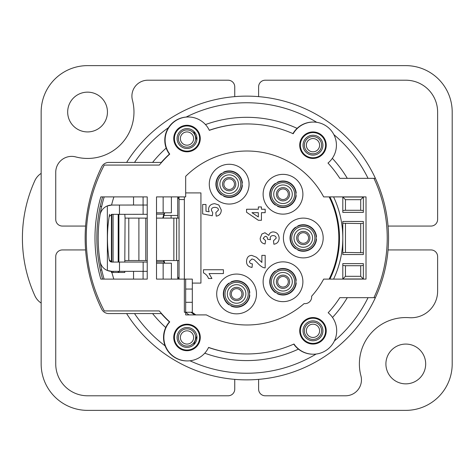 <?xml version="1.0" encoding="UTF-8"?>
<svg xmlns="http://www.w3.org/2000/svg" width="476" height="476" viewBox="0 0 476 476"><rect width="100%" height="100%" fill="white"/><g stroke="black" fill="none" stroke-linecap="round" stroke-linejoin="round"><path stroke-width="0.71" d="M187.008 145.186A6.628 6.628 0 0 1 181.267 135.238A6.628 6.628 0 0 1 192.75 135.238A6.628 6.628 0 0 1 187.008 145.186M187.008 147.173A8.622 8.622 0 0 0 194.476 134.244A8.622 8.622 0 0 0 179.547 134.244A8.622 8.622 0 0 0 187.008 147.173M312.976 337.448A6.628 6.628 0 0 1 307.234 327.5A6.628 6.628 0 0 1 318.718 327.5A6.628 6.628 0 0 1 312.976 337.448M312.976 340.762A9.942 9.942 0 0 1 304.36 325.846A9.942 9.942 0 0 1 321.586 325.846A9.942 9.942 0 0 1 312.976 340.762M312.976 151.814A6.628 6.628 0 0 1 307.234 141.866A6.628 6.628 0 0 1 318.718 141.866A6.628 6.628 0 0 1 312.976 151.814A6.628 6.628 0 0 1 306.348 145.186A6.628 6.628 0 0 1 312.976 138.552A6.628 6.628 0 0 0 306.348 145.186A6.628 6.628 0 0 0 312.976 151.814M312.976 155.128A9.942 9.942 0 0 1 304.36 140.212A9.942 9.942 0 0 1 321.586 140.212A9.942 9.942 0 0 1 312.976 155.128M188.157 116.983A23.205 23.205 0 0 0 169.414 154.093L166.172 148.084A120.69 120.69 0 0 0 152.582 162.423M134.518 162.423A135.249 135.249 0 0 1 168.45 127.669M152.582 313.577A120.69 120.69 0 0 0 165.731 327.524M169.414 154.093A114.061 114.061 0 0 0 161.251 162.423L108.802 162.423A7.955 7.955 0 0 0 101.662 166.874A161.519 161.519 0 0 0 101.662 309.126A7.955 7.955 0 0 0 108.802 313.577L161.251 313.577A114.061 114.061 0 0 0 169.414 321.907A23.473 23.473 0 0 0 187.169 360.921M165.101 345.873A135.249 135.249 0 0 1 134.518 313.577M204.751 353.192A122.582 122.582 0 0 0 298.416 349.128M293.734 344.118A23.389 23.389 0 0 0 313.137 354.209M316.159 354.031A135.249 135.249 0 0 1 189.954 360.778M332.51 317.468A116.971 116.971 0 0 0 347.284 297.667M126.61 162.423A141.878 141.878 0 0 1 375.397 178.333L339.822 178.333A110.343 110.343 0 0 0 327.982 163.048A23.122 23.122 0 0 0 328.208 127.508A23.122 23.122 0 0 0 293.216 133.726A114.056 114.056 0 0 0 209.333 130.347A23.205 23.205 0 0 0 176.382 120.291A23.205 23.205 0 0 0 169.742 154.093A114.061 114.061 0 0 0 159.299 165.071L104.274 165.071A156.461 156.461 0 0 0 104.274 310.929L159.299 310.929A114.061 114.061 0 0 0 169.742 321.907A23.473 23.473 0 0 0 174.454 357.071A23.473 23.473 0 0 0 208.595 347.409A115.954 115.954 0 0 0 293.984 344.011A23.389 23.389 0 0 0 329.089 348.081A23.389 23.389 0 0 0 328.166 312.756A110.343 110.343 0 0 0 339.822 297.667L375.397 297.667A141.878 141.878 0 0 1 126.61 313.577M368.049 297.667A135.249 135.249 0 0 1 334.384 340.953M347.284 178.333A116.971 116.971 0 0 0 332.325 158.329M292.889 133.726L297.113 128.359A23.122 23.122 0 0 1 313.143 122.058A23.122 23.122 0 0 0 292.954 133.613M333.866 134.607A135.249 135.249 0 0 1 368.049 178.333M297.113 128.359A120.684 120.684 0 0 0 205.477 124.569M186.14 117.06A135.249 135.249 0 0 1 316.742 122.32M375.397 178.333A141.878 141.878 0 0 1 375.397 297.667M208.547 347.504A115.954 115.954 0 0 0 246.824 353.954M246.86 123.944A114.056 114.056 0 0 0 209.285 130.251M185.682 312.304A96.134 96.134 0 0 0 188.996 314.904M333.581 279.103A96.134 96.134 0 0 0 333.581 196.897M194.714 149.345A102.762 102.762 0 0 0 192.905 150.428M363.361 252.732L363.361 254.541L342.809 254.541L342.809 252.732L345.463 252.453L363.361 252.732L363.361 223.268L360.707 223.547L360.707 252.453M360.707 223.547L342.809 223.268L342.809 221.459L363.361 221.459L363.361 223.268M360.707 276.318L345.463 276.318L345.463 265.715L342.809 265.435L342.809 263.621L363.361 263.621L363.361 265.435L360.707 265.715L360.707 276.318L363.361 278.972L363.361 265.435M345.463 199.682L360.707 199.682L360.707 210.285L363.361 210.565L363.361 212.379L342.809 212.379L342.809 210.565L345.463 210.285L345.463 199.682L342.809 197.028L342.809 210.565M102.596 279.103A149.833 149.833 0 0 1 102.596 196.897M329.898 196.897A92.814 92.814 0 0 1 329.898 279.103M194.714 314.904A92.814 92.814 0 0 1 190.989 312.256M164.256 212.808A86.186 86.186 0 0 0 163.863 214.135L156.515 214.135L163.863 214.135A86.186 86.186 0 0 0 162.816 218.109M163.488 260.539A86.186 86.186 0 0 0 163.863 261.865L156.515 261.865L163.863 261.865A86.186 86.186 0 0 0 164.256 263.192M345.463 252.453L345.463 223.547M360.707 199.682L363.361 197.028L342.809 197.028M363.361 210.565L363.361 197.028M342.809 223.268L342.809 252.732M345.463 276.318L342.809 278.972L363.361 278.972M342.809 265.435L342.809 278.972M187.008 148.5A9.942 9.942 0 0 1 178.399 133.583A9.942 9.942 0 0 1 195.624 133.583A9.942 9.942 0 0 1 187.008 148.5M187.008 151.148A12.596 12.596 0 0 0 197.921 132.257A12.596 12.596 0 0 0 176.102 132.257A12.596 12.596 0 0 0 187.008 151.148M312.976 157.782A12.596 12.596 0 0 0 323.882 138.885A12.596 12.596 0 0 0 302.064 138.885A12.596 12.596 0 0 0 312.976 157.782M312.976 343.41A12.596 12.596 0 0 0 323.882 324.519A12.596 12.596 0 0 0 302.064 324.519A12.596 12.596 0 0 0 312.976 343.41M187.008 347.391A9.942 9.942 0 0 1 178.399 332.474A9.942 9.942 0 0 1 195.624 332.474A9.942 9.942 0 0 1 187.008 347.391M187.008 350.044A12.596 12.596 0 0 0 197.921 331.147A12.596 12.596 0 0 0 176.102 331.147A12.596 12.596 0 0 0 187.008 350.044M345.463 210.285L360.707 210.285M360.707 265.715L345.463 265.715M193.69 131.186L196.862 139.902M196.862 336.098L193.69 344.814M234.745 379.372L234.745 389.16A6.628 6.628 0 0 1 228.117 395.788L87.566 395.788A31.821 31.821 0 0 1 55.74 363.967L55.74 256.564A6.628 6.628 0 0 1 62.368 249.936L85.597 249.936M85.597 226.064L62.368 226.064A6.628 6.628 0 0 1 55.74 219.436L55.74 172.288A15.91 15.91 0 0 1 75.714 156.907A46.41 46.41 0 0 0 132.435 100.186A15.91 15.91 0 0 1 147.816 80.212L228.117 80.212A6.628 6.628 0 0 1 234.745 86.84L234.745 96.628M388.053 249.936L430.982 249.936A6.628 6.628 0 0 1 437.617 256.564L437.617 291.229A26.519 26.519 0 0 1 409.17 317.682A46.41 46.41 0 0 0 360.921 375.814A15.91 15.91 0 0 1 345.54 395.788L265.239 395.788A6.628 6.628 0 0 1 258.611 389.16L258.611 379.372M258.611 96.628L258.611 86.84A6.628 6.628 0 0 1 265.239 80.212L405.79 80.212A31.821 31.821 0 0 1 437.617 112.033L437.617 219.436A6.628 6.628 0 0 1 430.982 226.064L388.053 226.064M452.2 363.967L452.2 112.033A46.41 46.41 0 0 0 405.79 65.628L87.566 65.628A46.41 46.41 0 0 0 41.156 112.033L41.156 363.967A46.41 46.41 0 0 0 87.566 410.372L405.79 410.372A46.41 46.41 0 0 0 452.2 363.967M405.79 383.852A19.891 19.891 0 0 1 385.905 363.967A19.891 19.891 0 0 1 405.79 344.077A19.891 19.891 0 0 1 425.681 363.967A19.891 19.891 0 0 1 405.79 383.852M87.566 92.148A19.891 19.891 0 0 1 107.451 112.033A19.891 19.891 0 0 1 87.566 131.923A19.891 19.891 0 0 1 67.675 112.033A19.891 19.891 0 0 1 87.566 92.148M187.008 344.077A6.628 6.628 0 0 1 181.267 334.134A6.628 6.628 0 0 1 192.75 334.134A6.628 6.628 0 0 1 187.008 344.077M187.008 346.064A8.622 8.622 0 0 0 194.476 333.135A8.622 8.622 0 0 0 179.547 333.135A8.622 8.622 0 0 0 187.008 346.064M119.452 205.049L143.109 205.031L143.115 214.313L147.233 214.313L119.458 214.331L119.452 205.049L111.795 205.055A11.936 11.936 0 0 0 107.338 205.918L107.38 270.493L111.836 271.35L119.494 271.344L119.488 262.062L111.83 262.068L109.212 259.842C106.874 245.42 106.862 230.991 109.182 216.562L111.8 214.337L119.458 214.331M147.233 196.897L147.233 279.103L100.823 279.103A147.709 147.709 0 0 1 100.823 196.897L147.233 196.897L143.086 196.897L143.086 205.031L147.233 205.031M107.338 205.918A11.936 11.936 0 0 1 111.795 205.055L107.338 205.918A11.936 11.936 0 0 0 100.019 215.087L99.192 220.971M111.818 214.337L111.818 262.068L110.819 261.865A2.654 2.654 0 0 1 109.379 260.431M109.95 261.294L109.373 260.42L109.95 261.294M109.177 259.634L109.212 259.842A135.249 135.249 0 0 1 108.831 257.373A135.249 135.249 0 0 0 109.212 259.842M119.488 262.062L143.145 262.05L143.151 271.332L119.494 271.344M107.38 270.493A11.936 11.936 0 0 0 111.836 271.35L111.818 272.474L111.408 272.474L111.408 271.344A11.936 11.936 0 0 1 111.152 271.332L111.152 271.332A11.936 11.936 0 0 1 100.049 261.336A144.531 144.531 0 0 1 100.019 215.087L100.144 214.343A144.531 144.531 0 0 1 104.179 196.897M104.107 279.103A144.531 144.531 0 0 1 100.174 262.074L99.216 255.445M113.889 196.897A135.249 135.249 0 0 0 111.557 205.055M111.89 272.474A135.249 135.249 0 0 0 113.818 279.103M41.156 303.063A17.237 17.237 0 0 1 34.879 295.757A139.224 139.224 0 0 1 34.807 180.743A17.237 17.237 0 0 1 41.156 173.377M100.174 262.074A144.531 144.531 0 0 1 100.049 261.342A144.531 144.531 0 0 0 100.174 262.074L100.192 262.074M100.144 214.343A144.531 144.531 0 0 0 100.019 215.087A144.531 144.531 0 0 1 100.144 214.343L100.162 214.343M100.311 270.035L101.739 270.029L100.311 270.035M101.697 206.388L100.216 206.388L101.697 206.388M109.563 214.337A135.249 135.249 0 0 0 108.635 255.945A135.249 135.249 0 0 1 109.563 214.337M111.408 214.367L111.408 262.032L110.819 261.865M143.145 262.05L147.233 262.044M147.233 271.326L143.151 271.332M192.316 302.308L192.316 279.103L185.682 279.103L185.682 302.308L192.316 302.308L192.316 312.256L185.682 312.256L185.682 302.308M192.316 289.051L185.682 289.051M171.402 279.103L171.402 263.192L156.515 263.192L156.515 212.808L171.402 212.808L171.402 196.897L163.143 196.897L163.143 212.808M143.086 196.897L133.542 196.897L133.542 205.037M163.143 279.103L163.143 263.192M373.934 297.667A140.551 140.551 0 0 0 373.934 178.333L339.822 178.333M200.271 337.448A13.257 13.257 0 0 1 180.38 348.932A13.257 13.257 0 0 1 180.38 325.965A13.257 13.257 0 0 1 200.271 337.448M326.233 330.814A13.257 13.257 0 0 1 306.348 342.298A13.257 13.257 0 0 1 306.348 319.337A13.257 13.257 0 0 1 326.233 330.814M200.271 138.552A13.257 13.257 0 0 1 180.38 150.035A13.257 13.257 0 0 1 180.38 127.068A13.257 13.257 0 0 1 200.271 138.552M326.233 145.186A13.257 13.257 0 0 1 306.348 156.669A13.257 13.257 0 0 1 306.348 133.702A13.257 13.257 0 0 1 326.233 145.186M185.682 279.103L184.355 279.103L184.355 312.256L185.682 312.256L185.682 314.904L206.364 314.904A86.983 86.983 0 0 0 304.087 303.634L305.021 303.634A6.628 6.628 0 0 0 311.607 296.245A86.983 86.983 0 0 0 323.662 279.103L366.014 279.103L366.014 196.897L323.662 196.897A86.983 86.983 0 0 0 185.682 176.31L185.682 196.897L156.515 196.897L156.515 212.808M179.053 196.897L179.053 199.545L184.361 199.545L184.361 196.897L184.361 279.103L156.515 279.103L156.515 263.192M269.749 194.244A13.257 13.257 0 0 1 275.265 183.48A13.257 13.257 0 0 0 275.265 205.007A1.327 1.327 0 0 1 275.479 204.751M277.562 182.153A13.257 13.257 0 0 1 296.203 192.917A13.257 13.257 0 0 0 277.562 182.153A1.327 1.327 0 0 1 277.675 182.469M296.203 195.571A13.257 13.257 0 0 1 277.562 206.334A13.257 13.257 0 0 0 296.203 195.571A1.327 1.327 0 0 1 295.876 195.511M223.339 293.954A13.257 13.257 0 0 1 228.855 283.19A13.257 13.257 0 0 0 228.855 304.717A1.327 1.327 0 0 1 229.069 304.462M269.749 281.756A13.257 13.257 0 0 1 275.265 270.993A13.257 13.257 0 0 0 275.265 292.52A13.257 13.257 0 0 1 269.749 281.756M277.675 269.981A1.327 1.327 0 0 0 277.562 269.666A13.257 13.257 0 0 1 296.203 280.429A1.327 1.327 0 0 0 295.876 280.489M296.203 283.083A13.257 13.257 0 0 1 277.562 293.847A13.257 13.257 0 0 0 296.203 283.083A1.327 1.327 0 0 1 295.876 283.024M215.914 184.164A13.257 13.257 0 0 1 221.429 173.401A13.257 13.257 0 0 0 221.429 194.928A13.257 13.257 0 0 1 215.914 184.164M223.726 172.08A13.257 13.257 0 0 1 242.367 182.844A13.257 13.257 0 0 0 223.726 172.08A1.327 1.327 0 0 1 223.839 172.389M242.367 185.491A13.257 13.257 0 0 1 223.726 196.255A13.257 13.257 0 0 0 242.367 185.491A1.327 1.327 0 0 1 242.04 185.432M290.039 238A13.257 13.257 0 0 1 295.554 227.236A13.257 13.257 0 0 0 295.554 248.764A13.257 13.257 0 0 1 290.039 238M297.958 226.225A1.327 1.327 0 0 0 297.845 225.91A13.257 13.257 0 0 1 316.486 236.673A1.327 1.327 0 0 0 316.159 236.733M316.486 239.327A13.257 13.257 0 0 1 297.845 250.09A13.257 13.257 0 0 0 316.486 239.327A1.327 1.327 0 0 1 316.159 239.267M163.292 218.109A85.722 85.722 0 0 1 163.97 215.461L177.726 215.461L177.726 196.897M184.361 199.545L184.361 279.103L177.726 279.103L177.726 260.539L156.515 260.539M164.738 263.192A85.722 85.722 0 0 1 163.97 260.539M192.316 283.083L200.931 283.083L200.931 192.917L185.682 192.917L200.931 192.917L200.931 283.083L192.316 283.083M163.97 215.461A85.722 85.722 0 0 1 164.738 212.808M171.098 215.461L171.098 218.109M177.726 215.461L177.726 218.109M258.331 212.683L251.977 212.683L258.331 216.955L258.331 212.683L258.331 216.955L251.977 212.683L258.331 212.683M216.211 216.169L215.842 212.617L218.448 209.999C218.454 208.369 217.24 207.482 214.795 207.34C212.51 207.447 211.374 208.369 211.374 210.112L212.73 212.855L212.308 215.747L202.657 213.92L202.657 204.496L205.983 204.496L205.983 211.219L209.137 211.784L208.542 209.351C208.78 205.876 210.844 203.984 214.741 203.674L218.829 205.007L221.292 210.041C221.144 213.587 219.448 215.628 216.211 216.169M223.417 269.749L223.417 273.569L209.059 273.569L211.939 278.496L208.482 278.496C207.697 276.044 206.019 274.164 203.454 272.843L203.454 269.749L223.417 269.749M273.896 244.242L273.474 240.802L276.193 238.173C276.104 236.566 275.074 235.697 273.105 235.566C271.237 235.697 270.267 236.518 270.19 238.03L270.457 239.66L267.56 239.261C267.524 237.316 266.727 236.328 265.168 236.304L263.133 238.339L265.608 240.689L265.055 243.974C261.848 243.367 260.229 241.457 260.199 238.244L261.871 234.037L264.954 232.74L268.845 235.412C269.422 233.18 270.892 232.014 273.26 231.919C276.853 232.217 278.817 234.293 279.15 238.143C278.966 241.677 277.216 243.706 273.896 244.242M261.865 255.38L265.18 255.38L265.18 267.845C263.121 267.976 260.455 266.233 257.183 262.627L254.142 259.682L251.965 258.944L249.501 261.354C249.43 262.859 250.4 263.698 252.405 263.871L252.048 267.423C248.252 266.834 246.419 264.781 246.544 261.264C246.794 257.474 248.514 255.511 251.709 255.38L256.463 257.248L261.865 262.443L261.865 255.38M265.18 212.683L261.443 212.683L261.443 220.281L258.343 220.281L246.544 212.231L246.544 209.244L258.331 209.244L258.331 206.941L261.443 206.941L261.443 209.244L265.18 209.244L265.18 212.683M323.186 238A19.891 19.891 0 0 1 293.353 255.225A19.891 19.891 0 0 1 293.353 220.775A19.891 19.891 0 0 1 323.186 238M297.958 249.775A1.327 1.327 0 0 1 297.845 250.09M297.845 225.91A13.257 13.257 0 0 1 316.486 236.673M302.897 281.756A19.891 19.891 0 0 1 273.063 298.982A19.891 19.891 0 0 1 273.063 264.531A19.891 19.891 0 0 1 302.897 281.756M277.675 293.531A1.327 1.327 0 0 1 277.562 293.847M277.562 269.666A13.257 13.257 0 0 1 296.203 280.429M249.067 184.164A19.891 19.891 0 0 1 219.228 201.39A19.891 19.891 0 0 1 219.228 166.939A19.891 19.891 0 0 1 249.067 184.164M242.04 182.903A1.327 1.327 0 0 1 242.367 182.844M223.839 195.939A1.327 1.327 0 0 1 223.726 196.255M302.897 194.244A19.891 19.891 0 0 1 273.063 211.469A19.891 19.891 0 0 1 273.063 177.018A19.891 19.891 0 0 1 302.897 194.244M295.876 192.976A1.327 1.327 0 0 1 296.203 192.917M277.675 206.019A1.327 1.327 0 0 1 277.562 206.334M256.487 293.954A19.891 19.891 0 0 1 226.653 311.179A19.891 19.891 0 0 1 226.653 276.729A19.891 19.891 0 0 1 256.487 293.954M249.466 292.686A1.327 1.327 0 0 1 249.793 292.633A13.257 13.257 0 0 0 231.152 281.869A1.327 1.327 0 0 1 231.265 282.179M231.265 305.729A1.327 1.327 0 0 1 231.152 306.044A13.257 13.257 0 0 0 249.793 295.281A1.327 1.327 0 0 1 249.466 295.221M200.931 192.917L200.931 283.083M329.154 196.897A92.154 92.154 0 0 1 329.154 279.103M195.904 314.904A92.154 92.154 0 0 1 192.102 312.256M257.183 262.627L254.142 259.682L251.965 258.944M252.048 267.423C248.252 266.834 246.419 264.781 246.544 261.264M276.193 238.173C276.104 236.566 275.074 235.697 273.105 235.566C271.237 235.697 270.267 236.518 270.19 238.03M267.56 239.261C267.524 237.316 266.727 236.328 265.168 236.304M265.055 243.974C261.848 243.367 260.229 241.457 260.199 238.244L261.871 234.037L264.954 232.74L268.845 235.412C269.422 233.18 270.892 232.014 273.26 231.919M218.448 209.999C218.454 208.369 217.24 207.482 214.795 207.34M205.983 211.219L209.137 211.784L208.542 209.351M214.741 203.674L218.829 205.007M303.295 249.602A11.602 11.602 0 0 1 293.246 232.199A11.602 11.602 0 0 1 313.345 232.199A11.602 11.602 0 0 1 303.295 249.602M303.295 244.628A6.628 6.628 0 0 0 309.037 234.686A6.628 6.628 0 0 0 297.554 234.686A6.628 6.628 0 0 0 303.295 244.628M303.295 250.929A12.929 12.929 0 0 0 316.225 238A12.929 12.929 0 0 0 303.295 225.071A12.929 12.929 0 0 0 290.366 238A12.929 12.929 0 0 0 303.295 250.929M303.295 243.301A5.301 5.301 0 0 1 298.702 235.346A5.301 5.301 0 0 1 307.889 235.346A5.301 5.301 0 0 1 303.295 243.301M283.006 205.846A11.602 11.602 0 0 1 272.962 188.442A11.602 11.602 0 0 1 293.055 188.442A11.602 11.602 0 0 1 283.006 205.846M283.006 200.872A6.628 6.628 0 0 0 288.748 190.93A6.628 6.628 0 0 0 277.27 190.93A6.628 6.628 0 0 0 283.006 200.872M283.006 207.173A12.929 12.929 0 0 0 295.935 194.244A12.929 12.929 0 0 0 283.006 181.314A12.929 12.929 0 0 0 270.082 194.244A12.929 12.929 0 0 0 283.006 207.173M283.006 199.545A5.301 5.301 0 0 1 278.412 191.59A5.301 5.301 0 0 1 287.599 191.59A5.301 5.301 0 0 1 283.006 199.545M271.409 281.756A11.602 11.602 0 0 1 288.807 271.707A11.602 11.602 0 0 1 288.807 291.806A11.602 11.602 0 0 1 271.409 281.756M276.377 281.756A6.628 6.628 0 0 0 286.326 287.498A6.628 6.628 0 0 0 286.326 276.015A6.628 6.628 0 0 0 276.377 281.756M270.082 281.756A12.929 12.929 0 0 0 283.006 294.686A12.929 12.929 0 0 0 295.935 281.756A12.929 12.929 0 0 0 283.006 268.827A12.929 12.929 0 0 0 270.082 281.756M277.704 281.756A5.301 5.301 0 0 1 285.659 277.163A5.301 5.301 0 0 1 285.659 286.35A5.301 5.301 0 0 1 277.704 281.756M236.602 305.556A11.602 11.602 0 0 1 226.552 288.153A11.602 11.602 0 0 1 246.645 288.153A11.602 11.602 0 0 1 236.602 305.556M236.602 300.582A6.628 6.628 0 0 0 242.344 290.64A6.628 6.628 0 0 0 230.86 290.64A6.628 6.628 0 0 0 236.602 300.582M236.602 306.883A12.929 12.929 0 0 0 249.531 293.954A12.929 12.929 0 0 0 236.602 281.024A12.929 12.929 0 0 0 223.672 293.954A12.929 12.929 0 0 0 236.602 306.883M236.602 299.261A5.301 5.301 0 0 1 232.008 291.306A5.301 5.301 0 0 1 241.195 291.306A5.301 5.301 0 0 1 236.602 299.261M229.176 195.767A11.602 11.602 0 0 1 219.127 178.363A11.602 11.602 0 0 1 239.22 178.363A11.602 11.602 0 0 1 229.176 195.767M229.176 190.799A6.628 6.628 0 0 0 234.918 180.85A6.628 6.628 0 0 0 223.434 180.85A6.628 6.628 0 0 0 229.176 190.799M229.176 197.094A12.929 12.929 0 0 0 242.105 184.164A12.929 12.929 0 0 0 229.176 171.241A12.929 12.929 0 0 0 216.247 184.164A12.929 12.929 0 0 0 229.176 197.094M229.176 189.472A5.301 5.301 0 0 1 224.583 181.517A5.301 5.301 0 0 1 233.77 181.517A5.301 5.301 0 0 1 229.176 189.472M179.053 199.545L179.053 279.103L184.361 279.103M125.075 260.539L128.788 260.539L128.788 218.109L125.075 218.109L124.795 262.062M124.795 214.325L125.075 218.109M118.197 271.344L118.197 272.474L124.795 272.474L124.795 271.344M128.788 218.109L147.233 218.109L145.775 218.109L145.775 260.539L128.788 260.539M156.515 218.109L179.053 218.109M179.053 260.539L177.726 260.539M138.897 218.109L138.897 260.539M118.197 214.331L118.197 262.062M147.233 260.539L145.775 260.539L147.233 260.539M113.098 271.35L113.098 272.474L111.818 272.474M113.098 214.331L113.098 262.068M113.098 272.474L118.197 272.474M312.976 339.436A8.622 8.622 0 0 0 320.437 326.506A8.622 8.622 0 0 0 305.509 326.506A8.622 8.622 0 0 0 312.976 339.436M312.976 153.802A8.622 8.622 0 0 0 320.437 140.872A8.622 8.622 0 0 0 305.509 140.872A8.622 8.622 0 0 0 312.976 153.802M143.086 279.103L143.086 271.332M179.053 196.981A79.093 79.093 0 0 0 177.726 199.248M177.726 276.752A79.093 79.093 0 0 0 179.053 279.019M303.295 247.282A9.282 9.282 0 0 0 311.334 233.359A9.282 9.282 0 0 0 295.257 233.359A9.282 9.282 0 0 0 303.295 247.282M283.006 203.526A9.282 9.282 0 0 0 291.044 189.603A9.282 9.282 0 0 0 274.973 189.603A9.282 9.282 0 0 0 283.006 203.526M273.73 281.756A9.282 9.282 0 0 0 287.647 289.795A9.282 9.282 0 0 0 287.647 273.718A9.282 9.282 0 0 0 273.73 281.756M236.602 303.236A9.282 9.282 0 0 0 244.64 289.313A9.282 9.282 0 0 0 228.563 289.313A9.282 9.282 0 0 0 236.602 303.236M229.176 193.446A9.282 9.282 0 0 0 237.215 179.523A9.282 9.282 0 0 0 221.138 179.523A9.282 9.282 0 0 0 229.176 193.446M118.899 214.331L118.899 262.062M118.899 271.344L118.899 272.474M176.638 218.109L176.638 260.539M173.859 218.109L173.859 260.539M133.542 279.103L133.542 271.338"/></g></svg>
